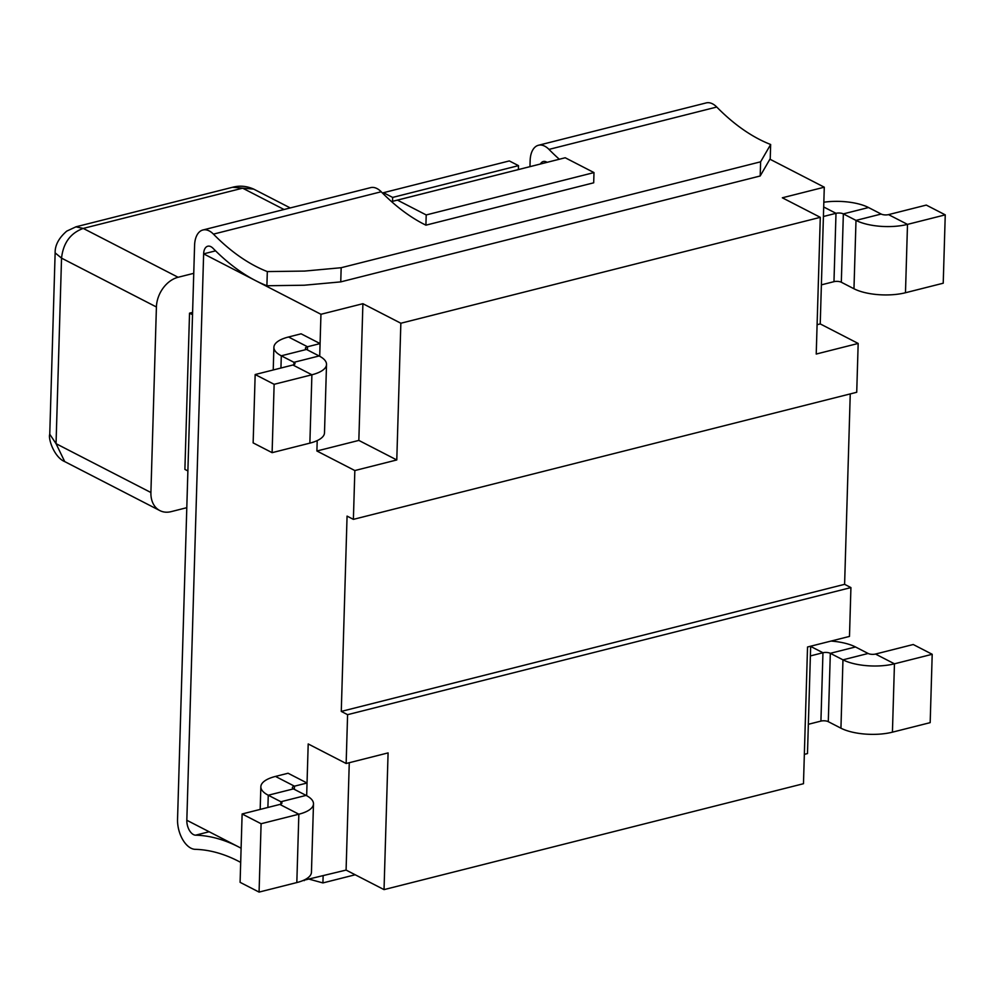 <?xml version="1.0" encoding="UTF-8"?>
<svg xmlns="http://www.w3.org/2000/svg" width="995" height="995" viewBox="0 0 995 995"><rect width="100%" height="100%" fill="white"/><g stroke="black" fill="none" stroke-linecap="round" stroke-linejoin="round"><path stroke-width="1.49" d="M769.981 159.225L824.283 187.197L782.344 197.794L820.29 217.333L400.848 323.238L362.901 303.699L320.95 314.283L203.639 253.862L215.579 250.852L203.639 253.862L186.824 820.253A11.579 6.567 -104.2 0 0 195.592 835.178A235.753 133.827 -104.2 0 1 238.8 847.019A235.753 133.827 -104.2 0 1 241.113 848.237M303.5 880.339L346.086 870.078L384.033 889.617L803.475 783.712L807.53 646.999L849.481 636.414L850.924 587.585L844.606 584.326L850.252 393.908M241.113 848.2L186.824 820.253L203.639 253.862A11.579 6.567 75.8 0 1 207.768 246.225A11.579 6.567 75.8 0 1 213.017 248.29A235.753 133.827 75.8 0 0 255.603 280.627A235.753 133.827 75.8 0 0 266.896 285.752L304.196 285.229L340.75 281.883L760.192 175.978L770.229 158.653L770.652 144.499A235.753 133.827 75.8 0 1 759.359 139.387A235.753 133.827 75.8 0 1 716.761 107.037L548.991 149.399A235.753 133.827 75.8 0 0 559.314 159.237M810.664 646.215L807.48 753.576L804.346 754.372M565.21 157.757L391.52 201.587L397.44 200.119L426.208 214.945L593.99 172.583L565.21 157.757L397.44 200.119M317.206 440.598L316.895 450.996L354.842 470.548L353.387 519.365L856.72 392.279L858.175 343.449L820.228 323.91L817.094 324.706M320.95 314.283L319.706 356.272L320.079 343.586L307.505 346.757A5.261 1.94 1.7 0 0 305.415 348.238A5.261 1.94 1.7 0 0 306.472 349.444L319.121 355.961A36.79 13.557 -178.3 0 1 326.522 364.469A36.79 13.557 -178.3 0 1 311.895 374.779L274.135 384.306L272.108 452.663L253.14 442.887L255.168 374.53L274.135 384.306M304.147 880.662L304.159 880.028M260.18 809.408L260.852 786.734A36.79 13.557 1.7 0 1 275.491 776.423L288.065 773.239L307.045 783.015L306.659 795.701L308.201 743.949L346.148 763.501L388.087 752.904L384.033 889.617M353.387 519.365L347.068 516.106L341.273 711.413L347.591 714.671L346.148 763.501M824.283 187.197L820.228 323.91M347.591 714.671L850.924 587.585M346.086 870.078L349.27 762.705M820.29 217.333L816.223 354.046L858.175 343.449M354.842 470.548L396.781 459.951L358.834 440.412L316.895 450.996M400.848 323.238L396.781 459.951M362.901 303.699L358.834 440.412M240.69 862.391A235.753 133.827 -104.2 0 0 238.377 861.172A235.753 133.827 -104.2 0 0 195.182 849.332A23.283 13.209 -104.2 0 1 177.545 819.32L194.585 245.342A23.283 13.209 75.8 0 1 202.893 229.994L370.662 187.632A23.283 13.209 75.8 0 1 381.209 191.761A235.753 133.827 75.8 0 0 423.808 224.111A235.753 133.827 75.8 0 0 425.91 225.168L426.208 214.945M425.91 225.168L593.692 182.806L593.99 172.583M341.273 711.413L844.606 584.326M309.619 879.281L322.915 882.926L323.126 875.874M355.203 874.767L322.915 882.926M529.962 166.625L530.136 160.618A23.283 13.209 75.8 0 1 538.444 145.27L706.226 102.908A23.283 13.209 75.8 0 1 716.761 107.037M770.652 144.499L760.615 161.812L760.192 175.978M760.615 161.812L341.173 267.717L340.75 281.883M202.893 229.994A23.283 13.209 75.8 0 1 213.44 234.124A235.753 133.827 75.8 0 0 256.026 266.473A235.753 133.827 75.8 0 0 267.319 271.585L304.619 271.075L341.173 267.717M540.422 163.988A11.579 6.567 75.8 0 1 543.32 161.501A11.579 6.567 75.8 0 1 547.063 162.322M538.444 145.27A23.283 13.209 75.8 0 1 548.991 149.399M267.319 271.585L266.896 285.752M392.527 201.326L392.652 197.42L518.482 165.643L509.316 160.929L383.473 192.694L392.652 197.42M518.37 169.56L518.482 165.643M383.436 194L383.473 192.694M159.847 510.584A26.28 19.34 -62.8 0 1 150.904 492.525L56.043 443.671L64.712 461.593L159.847 510.584A26.28 19.34 -62.8 0 0 171.152 511.641L186.799 507.686M193.751 273.326L178.105 277.269A26.28 19.34 -62.8 0 0 156.414 306.982L150.904 492.525M192.595 312.38L189.535 313.164L184.896 469.404L187.881 470.946M290.254 207.93L253.675 189.1L232.556 187.271C239.546 185.381 246.586 185.978 253.675 189.1M284.048 209.497L242.631 188.179L83.244 228.415C70.458 233.079 63.232 242.979 61.541 258.128L55.135 252.879M192.52 314.694L189.535 313.164M156.414 306.982L61.541 258.128L56.043 443.671L49.75 434.218C48.009 439.019 54.414 457.451 64.712 461.593M178.105 277.269L83.244 228.415L75.894 226.835M945.25 214.858L943.223 283.214L905.475 292.741A36.79 13.557 1.7 0 1 853.971 288.761L841.322 282.244A5.261 1.94 -178.3 0 0 833.972 281.672L821.385 284.856L823.412 216.5L835.999 213.316A5.261 1.94 -178.3 0 1 843.35 213.888L855.998 220.405A36.79 13.557 1.7 0 0 907.502 224.385L945.25 214.858L926.283 205.082L888.523 214.621A5.261 1.94 1.7 0 1 881.172 214.049L868.523 207.532A36.79 13.557 -178.3 0 0 823.835 202.221M932.203 654.287L930.176 722.644L892.428 732.171A36.79 13.557 1.7 0 1 840.937 728.191L828.288 721.673A5.261 1.94 -178.3 0 0 820.925 721.101L808.35 724.285L810.378 655.929L822.952 652.745A5.261 1.94 -178.3 0 1 830.315 653.317L842.964 659.834A36.79 13.557 1.7 0 0 894.455 663.814L932.203 654.287L913.236 644.511L875.488 654.051A5.261 1.94 1.7 0 1 868.125 653.479L855.476 646.961A36.79 13.557 -178.3 0 0 831.049 641.066M307.045 783.015L294.458 786.187A5.261 1.94 1.7 0 0 292.368 787.667A5.261 1.94 1.7 0 0 293.425 788.886L306.074 795.391A36.79 13.557 -178.3 0 1 313.487 803.898A36.79 13.557 -178.3 0 1 298.848 814.208L261.1 823.736L259.073 892.092L240.093 882.329L242.121 813.972L261.1 823.736M260.852 786.734A36.79 13.557 1.7 0 0 268.264 795.229L280.913 801.746A5.261 1.94 -178.3 0 1 281.971 802.965A5.261 1.94 -178.3 0 1 279.881 804.433L242.121 813.972M313.487 803.898L311.447 872.254A36.79 13.557 -178.3 0 1 296.821 882.565L259.073 892.092M273.227 369.978L273.899 347.292A36.79 13.557 1.7 0 1 288.525 336.994L301.112 333.81L320.079 343.586M273.899 347.292A36.79 13.557 1.7 0 0 281.299 355.8L293.948 362.317A5.261 1.94 -178.3 0 1 295.005 363.536A5.261 1.94 -178.3 0 1 292.916 365.003L255.168 374.53M326.522 364.469L324.494 432.825A36.79 13.557 -178.3 0 1 309.868 443.136L272.108 452.663M209.161 831.745L195.592 835.178M381.209 191.761L213.44 234.124M833.972 281.672L835.999 213.316L823.698 206.985M841.322 282.244L843.35 213.888L868.523 207.532M853.971 288.761L855.998 220.405L881.172 214.049M905.475 292.741L907.502 224.385L888.523 214.621M820.925 721.101L822.952 652.745L810.651 646.414M828.288 721.673L830.315 653.317L855.476 646.961M840.937 728.191L842.964 659.834L868.125 653.479M892.428 732.171L894.455 663.814L875.488 654.051M275.491 776.423L294.458 786.187L294.358 789.358M267.891 807.467L268.264 795.229L293.425 788.886M280.839 804.109L280.913 801.746L306.074 795.391M279.881 804.433L298.848 814.208L296.821 882.565M288.525 336.994L307.505 346.757L307.405 349.929M280.938 368.026L281.299 355.8L306.472 349.444M293.886 364.68L293.948 362.317L319.121 355.961M292.916 365.003L311.895 374.779L309.868 443.136M232.805 187.209L75.956 226.81M76.018 226.798L66.74 231.126C58.804 238.004 54.936 245.267 55.135 252.917L49.75 434.33"/></g></svg>
